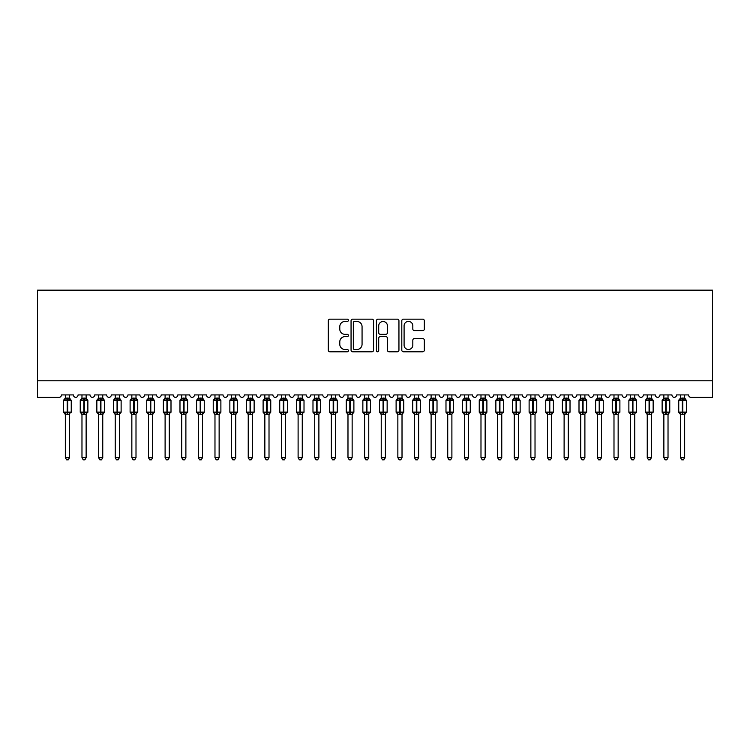 <?xml version="1.0" encoding="UTF-8"?>
<svg xmlns="http://www.w3.org/2000/svg" width="750" height="750" viewBox="0 0 750 750"><rect width="100%" height="100%" fill="white"/><g stroke="black" fill="none" stroke-linecap="round" stroke-linejoin="round"><path stroke-width="1.12" d="M348.403 320.297A1.144 1.144 0 0 0 347.259 319.153L329.916 319.153A1.631 1.631 0 0 0 328.284 320.784L328.284 350.156A1.631 1.631 0 0 0 329.916 351.788L347.259 351.788A1.144 1.144 0 0 0 348.403 350.653A1.144 1.144 0 0 0 347.259 349.509L345.009 349.509A5.222 5.222 0 0 1 339.788 344.288L339.788 341.841A5.222 5.222 0 0 1 345.009 336.619L347.259 336.619A1.144 1.144 0 0 0 348.403 335.475A1.144 1.144 0 0 0 347.259 334.331L345.009 334.331A5.222 5.222 0 0 1 339.788 329.109L339.788 326.663A5.222 5.222 0 0 1 345.009 321.441L347.259 321.441A1.144 1.144 0 0 0 348.403 320.297M422.691 330.656A1.631 1.631 0 0 0 424.322 329.025L424.322 320.784A1.631 1.631 0 0 0 422.691 319.153L403.434 319.153A1.631 1.631 0 0 0 401.803 320.784L401.803 350.156A1.631 1.631 0 0 0 403.434 351.788L422.691 351.788A1.631 1.631 0 0 0 424.322 350.156L424.322 340.209A1.631 1.631 0 0 0 422.691 338.569L414.45 338.569A1.631 1.631 0 0 0 412.819 340.209L412.819 345.141A4.369 4.369 0 0 1 408.45 349.509A4.369 4.369 0 0 1 404.091 345.141L404.091 325.8A4.369 4.369 0 0 1 408.45 321.441A4.369 4.369 0 0 1 412.819 325.8L412.819 329.025A1.631 1.631 0 0 0 414.45 330.656L422.691 330.656M712.5 380.775L712.5 290.166L37.5 290.166L37.5 397.406L58.95 397.406A2.494 2.494 0 0 0 61.444 394.913L73.416 394.913A2.494 2.494 0 0 0 75.741 397.397A2.494 2.494 0 0 0 78.066 394.913L90.038 394.913A2.494 2.494 0 0 0 92.362 397.397A2.494 2.494 0 0 0 94.688 394.913L106.659 394.913A2.494 2.494 0 0 0 108.994 397.397A2.494 2.494 0 0 0 111.319 394.913L123.291 394.913A2.494 2.494 0 0 0 125.616 397.397A2.494 2.494 0 0 0 127.941 394.913L139.913 394.913A2.494 2.494 0 0 0 142.238 397.397A2.494 2.494 0 0 0 144.572 394.913L156.544 394.913A2.494 2.494 0 0 0 158.869 397.397A2.494 2.494 0 0 0 161.194 394.913L173.166 394.913A2.494 2.494 0 0 0 175.491 397.397A2.494 2.494 0 0 0 177.816 394.913L189.787 394.913A2.494 2.494 0 0 0 192.122 397.397A2.494 2.494 0 0 0 194.447 394.913L206.419 394.913A2.494 2.494 0 0 0 208.744 397.397A2.494 2.494 0 0 0 211.069 394.913L223.041 394.913A2.494 2.494 0 0 0 225.366 397.397A2.494 2.494 0 0 0 227.7 394.913L239.672 394.913A2.494 2.494 0 0 0 241.997 397.397A2.494 2.494 0 0 0 244.322 394.913L256.294 394.913A2.494 2.494 0 0 0 258.619 397.397A2.494 2.494 0 0 0 260.944 394.913L272.916 394.913A2.494 2.494 0 0 0 275.25 397.397A2.494 2.494 0 0 0 277.575 394.913L289.547 394.913A2.494 2.494 0 0 0 291.872 397.397A2.494 2.494 0 0 0 294.197 394.913L306.169 394.913A2.494 2.494 0 0 0 308.494 397.397A2.494 2.494 0 0 0 310.828 394.913L322.8 394.913A2.494 2.494 0 0 0 325.125 397.397A2.494 2.494 0 0 0 327.45 394.913L339.422 394.913A2.494 2.494 0 0 0 341.747 397.397A2.494 2.494 0 0 0 344.072 394.913L356.044 394.913A2.494 2.494 0 0 0 358.378 397.397A2.494 2.494 0 0 0 360.703 394.913L372.675 394.913A2.494 2.494 0 0 0 375 397.397A2.494 2.494 0 0 0 377.325 394.913L389.297 394.913A2.494 2.494 0 0 0 391.622 397.397A2.494 2.494 0 0 0 393.956 394.913L405.928 394.913A2.494 2.494 0 0 0 408.253 397.397A2.494 2.494 0 0 0 410.578 394.913L422.55 394.913A2.494 2.494 0 0 0 424.875 397.397A2.494 2.494 0 0 0 427.2 394.913L439.172 394.913A2.494 2.494 0 0 0 441.506 397.397A2.494 2.494 0 0 0 443.831 394.913L455.803 394.913A2.494 2.494 0 0 0 458.128 397.397A2.494 2.494 0 0 0 460.453 394.913L472.425 394.913A2.494 2.494 0 0 0 474.75 397.397A2.494 2.494 0 0 0 477.084 394.913L489.056 394.913A2.494 2.494 0 0 0 491.381 397.397A2.494 2.494 0 0 0 493.706 394.913L505.678 394.913A2.494 2.494 0 0 0 508.003 397.397A2.494 2.494 0 0 0 510.328 394.913L522.3 394.913A2.494 2.494 0 0 0 524.634 397.397A2.494 2.494 0 0 0 526.959 394.913L538.931 394.913A2.494 2.494 0 0 0 541.256 397.397A2.494 2.494 0 0 0 543.581 394.913L555.553 394.913A2.494 2.494 0 0 0 557.878 397.397A2.494 2.494 0 0 0 560.212 394.913L572.184 394.913A2.494 2.494 0 0 0 574.509 397.397A2.494 2.494 0 0 0 576.834 394.913L588.806 394.913A2.494 2.494 0 0 0 591.131 397.397A2.494 2.494 0 0 0 593.456 394.913L605.428 394.913A2.494 2.494 0 0 0 607.762 397.397A2.494 2.494 0 0 0 610.087 394.913L622.059 394.913A2.494 2.494 0 0 0 624.384 397.397A2.494 2.494 0 0 0 626.709 394.913L638.681 394.913A2.494 2.494 0 0 0 641.006 397.397A2.494 2.494 0 0 0 643.341 394.913L655.312 394.913A2.494 2.494 0 0 0 657.638 397.397A2.494 2.494 0 0 0 659.963 394.913L671.934 394.913A2.494 2.494 0 0 0 674.259 397.397A2.494 2.494 0 0 0 676.584 394.913L688.556 394.913A2.494 2.494 0 0 0 691.05 397.406L712.5 397.406L712.5 380.775L37.5 380.775M373.575 320.784A1.631 1.631 0 0 0 371.944 319.153L352.688 319.153A1.631 1.631 0 0 0 351.056 320.784L351.056 350.156A1.631 1.631 0 0 0 352.688 351.788L371.944 351.788A1.631 1.631 0 0 0 373.575 350.156L373.575 320.784M378.056 319.153L397.312 319.153A1.631 1.631 0 0 1 398.944 320.784L398.944 350.156A1.631 1.631 0 0 1 397.312 351.788L389.072 351.788A1.631 1.631 0 0 1 387.441 350.156L387.441 338.25A1.631 1.631 0 0 0 385.809 336.619L380.344 336.619A1.631 1.631 0 0 0 378.712 338.25L378.712 350.653A1.144 1.144 0 0 1 377.569 351.788A1.144 1.144 0 0 1 376.425 350.653L376.425 320.784A1.631 1.631 0 0 1 378.056 319.153M354.478 321.441A1.144 1.144 0 0 0 353.334 322.584L353.334 348.366A1.144 1.144 0 0 0 354.478 349.509L356.841 349.509A5.222 5.222 0 0 0 362.062 344.288L362.062 326.663A5.222 5.222 0 0 0 356.841 321.441L354.478 321.441M387.441 325.884A4.369 4.369 0 0 0 383.081 321.516A4.369 4.369 0 0 0 378.712 325.884L378.712 332.7A1.631 1.631 0 0 0 380.344 334.331L385.809 334.331A1.631 1.631 0 0 0 387.441 332.7L387.441 325.884M69.506 394.913L69.506 398.212A1.828 1.744 180 0 0 70.462 399.741L70.106 400.275L67.678 399.694L64.744 400.275L64.144 399.656A0.834 0.834 0 0 0 63.6 400.434L63.6 412.078A0.834 0.834 0 0 0 64.144 412.856L64.744 412.238L67.181 412.819L70.106 412.238L70.462 412.772A1.828 1.744 -0 0 0 69.506 414.309L65.344 414.225L65.344 457.669L69.506 457.669L69.506 414.3M65.344 394.913L65.344 398.287L67.181 398.044L67.181 412.078L71.25 412.078L71.25 400.434L63.6 400.434L63.6 412.078L67.181 412.078L67.181 414.469M67.181 398.044L69.506 398.203M69.506 414.225L70.106 412.238L67.678 412.819L67.678 398.044M64.744 400.275L65.344 398.287M69.769 399.337L70.106 400.275M64.744 412.238L65.344 414.225M69.506 457.669L68.259 459.834L66.6 459.834L65.344 457.669M70.706 412.856L71.25 412.078A0.834 0.834 0 0 1 71.203 412.35M64.388 412.772L64.388 412.772A1.828 1.744 -0 0 1 65.344 414.309M86.128 394.913L86.128 398.203A1.828 1.744 180 0 0 87.094 399.741L86.737 400.275L84.3 399.694L81.375 400.275L80.775 399.656A0.834 0.834 0 0 0 80.231 400.434L80.231 412.078A0.834 0.834 0 0 0 80.775 412.856L80.231 412.078L87.872 412.078L87.872 400.434L87.328 399.656A0.834 0.834 0 0 1 87.572 399.797M87.328 412.856L87.872 412.078A0.834 0.834 0 0 1 87.834 412.35M86.128 414.225L86.737 412.238L84.3 412.819L86.737 412.238L87.094 412.772A1.828 1.744 -0 0 0 86.128 414.309L81.975 414.225L81.975 457.669L86.128 457.669L86.128 414.3M81.975 414.572L80.775 412.856L81.375 412.238L84.3 412.819L84.3 400.434L80.231 400.434L81.975 397.941M102.759 394.913L102.759 398.203A1.828 1.744 180 0 0 103.716 399.741L103.359 400.275L100.931 399.694L97.997 400.275L97.397 399.656A0.834 0.834 0 0 0 96.853 400.434L96.853 412.078A0.834 0.834 0 0 0 97.397 412.856L96.853 412.078L104.503 412.078A0.834 0.834 0 0 1 104.456 412.35M102.759 414.225L103.359 412.238L100.931 412.819L103.359 412.238L103.716 412.772A1.828 1.744 -0 0 0 102.759 414.309L98.597 414.225L98.597 457.669L102.759 457.669L102.759 414.3M98.597 414.572L97.397 412.856L97.997 412.238L100.931 412.819L100.931 400.434L96.853 400.434L98.597 397.941M119.381 394.913L119.381 398.203A1.828 1.744 180 0 0 120.338 399.741L119.981 400.275L117.553 399.694L114.619 400.275L114.028 399.656A0.834 0.834 0 0 0 113.475 400.434L113.475 412.078A0.834 0.834 0 0 0 114.028 412.856L113.475 412.078L121.125 412.078A0.834 0.834 0 0 1 121.078 412.35M119.381 414.225L119.981 412.238L117.553 412.819L119.981 412.238L120.338 412.772A1.828 1.744 -0 0 0 119.381 414.309L115.219 414.225L115.228 457.669L119.381 457.669L119.381 414.3M115.228 414.572L114.028 412.856L114.619 412.238L117.553 412.819L117.553 400.434L113.475 400.434L115.228 397.941M136.003 394.913L136.003 398.203A1.828 1.744 180 0 0 136.969 399.741L136.613 400.275L134.175 399.694L131.25 400.275L130.65 399.656A0.834 0.834 0 0 0 130.106 400.434L130.106 412.078A0.834 0.834 0 0 0 130.65 412.856L130.106 412.078L137.756 412.078L137.756 400.434L137.203 399.656A0.834 0.834 0 0 1 137.447 399.797M137.203 412.856L137.756 412.078A0.834 0.834 0 0 1 137.709 412.35M136.013 414.225L136.613 412.238L134.175 412.819L136.613 412.238L136.969 412.772A1.828 1.744 -0 0 0 136.003 414.309L131.85 414.225L131.85 457.669L136.003 457.669L136.003 414.3M131.85 414.572L130.65 412.856L131.25 412.238L134.175 412.819L134.175 400.434L130.106 400.434L131.85 397.941M81.975 394.913L81.975 398.287L86.128 398.212M81.375 400.275L81.975 398.287M86.391 399.337L86.737 400.275M81.375 412.238L81.975 414.225M86.128 457.669L84.881 459.834L83.222 459.834L81.975 457.669M103.959 412.856L102.759 414.572L104.503 412.078L104.503 400.434L100.931 400.434L100.931 398.044L102.759 398.212M98.597 394.913L98.597 398.287L100.931 398.044M97.997 400.275L98.597 398.287M103.022 399.337L103.359 400.275M97.997 412.238L98.597 414.225M102.759 457.669L101.503 459.834L99.844 459.834L98.597 457.669M120.581 412.856L119.381 414.572L121.125 412.078L121.125 400.434L117.553 400.434L117.553 398.044L119.381 398.212M115.228 394.913L115.219 398.287L117.553 398.044M114.619 400.275L115.219 398.287M119.644 399.337L119.981 400.275M114.619 412.238L115.219 414.225M119.381 457.669L118.134 459.834L116.475 459.834L115.228 457.669M131.85 394.913L131.85 398.287L136.003 398.212M131.25 400.275L131.85 398.287M136.266 399.337L136.613 400.275M131.25 412.238L131.85 414.225M136.003 457.669L134.756 459.834L133.097 459.834L131.85 457.669M152.634 394.913L152.634 398.203A1.828 1.744 180 0 0 153.591 399.741L153.234 400.275L150.806 399.694L147.872 400.275L147.272 399.656A0.834 0.834 0 0 0 146.728 400.434L146.728 412.078A0.834 0.834 0 0 0 147.272 412.856L146.728 412.078L154.378 412.078A0.834 0.834 0 0 1 154.331 412.35M152.634 414.225L153.234 412.238L150.806 412.819L153.234 412.238L153.591 412.772A1.828 1.744 -0 0 0 152.634 414.309L148.472 414.225L148.472 457.669L152.634 457.669L152.634 414.3M148.472 414.572L147.272 412.856L147.872 412.238L150.806 412.819L150.806 400.434L146.728 400.434L148.472 397.941M153.834 412.856L152.634 414.572L154.378 412.078L154.378 400.434L150.806 400.434L150.806 398.044L152.634 398.212M148.472 394.913L148.472 398.287L150.806 398.044M147.872 400.275L148.472 398.287M152.897 399.337L153.234 400.275M147.872 412.238L148.472 414.225M152.634 457.669L151.387 459.834L149.728 459.834L148.472 457.669M169.256 394.913L169.256 398.203A1.828 1.744 180 0 0 170.222 399.741L169.866 400.275L167.428 399.694L164.503 400.275L163.903 399.656A0.834 0.834 0 0 0 163.359 400.434L163.359 412.078A0.834 0.834 0 0 0 163.903 412.856L163.359 412.078L171 412.078L171 400.434L170.456 399.656A0.834 0.834 0 0 1 170.7 399.797M170.456 412.856L171 412.078A0.834 0.834 0 0 1 170.963 412.35M169.256 414.225L169.866 412.238L167.428 412.819L169.866 412.238L170.222 412.772A1.828 1.744 -0 0 0 169.256 414.309L165.103 414.225L165.103 457.669L169.256 457.669L169.256 414.3M165.103 414.572L163.903 412.856L164.503 412.238L167.428 412.819L167.428 400.434L163.359 400.434L165.103 397.941M165.103 394.913L165.103 398.287L169.256 398.212M164.503 400.275L165.103 398.287M169.519 399.337L169.866 400.275M164.503 412.238L165.103 414.225M169.256 457.669L168.009 459.834L166.35 459.834L165.103 457.669M185.887 394.913L185.887 398.203A1.828 1.744 180 0 0 186.844 399.741L186.487 400.275L184.059 399.694L181.125 400.275L180.525 399.656A0.834 0.834 0 0 0 179.981 400.434L179.981 412.078A0.834 0.834 0 0 0 180.525 412.856L179.981 412.078L187.631 412.078L187.631 400.434L187.088 399.656A0.834 0.834 0 0 1 187.322 399.797M187.088 412.856L187.631 412.078A0.834 0.834 0 0 1 187.584 412.35M185.887 414.225L186.487 412.238L184.059 412.819L186.487 412.238L186.844 412.772A1.828 1.744 -0 0 0 185.887 414.309L181.725 414.225L181.725 457.669L185.887 457.669L185.887 414.3M181.725 414.572L180.525 412.856L181.125 412.238L184.059 412.819L184.059 400.434L179.981 400.434L181.725 397.941M181.725 394.913L181.725 398.287L185.887 398.212M181.125 400.275L181.725 398.287M186.15 399.337L186.487 400.275M181.125 412.238L181.725 414.225M185.887 457.669L184.631 459.834L182.972 459.834L181.725 457.669M202.509 394.913L202.509 398.203A1.828 1.744 180 0 0 203.466 399.741L203.109 400.275L200.681 399.694L197.747 400.275L197.156 399.656A0.834 0.834 0 0 0 196.603 400.434L196.603 412.078A0.834 0.834 0 0 0 197.156 412.856L196.603 412.078L204.253 412.078A0.834 0.834 0 0 1 204.206 412.35M202.509 414.225L203.109 412.238L200.681 412.819L203.109 412.238L203.466 412.772A1.828 1.744 -0 0 0 202.509 414.309L198.347 414.225L198.356 457.669L202.509 457.669L202.509 414.3M198.356 414.572L197.156 412.856L197.747 412.238L200.681 412.819L200.681 400.434L196.603 400.434L198.356 397.941M203.709 412.856L202.509 414.572L204.253 412.078L204.253 400.434L200.681 400.434L200.681 398.044L202.509 398.212M198.356 394.913L198.347 398.287L200.681 398.044M197.747 400.275L198.347 398.287M202.772 399.337L203.109 400.275M197.747 412.238L198.347 414.225M202.509 457.669L201.263 459.834L199.603 459.834L198.356 457.669M219.131 394.913L219.131 398.203A1.828 1.744 180 0 0 220.097 399.741L219.741 400.275L217.303 399.694L214.378 400.275L213.778 399.656A0.834 0.834 0 0 0 213.234 400.434L213.234 412.078A0.834 0.834 0 0 0 213.778 412.856L213.234 412.078L220.884 412.078A0.834 0.834 0 0 1 220.838 412.35M219.141 414.225L219.741 412.238L217.303 412.819L219.741 412.238L220.097 412.772A1.828 1.744 -0 0 0 219.131 414.309L214.978 414.225L214.978 457.669L219.131 457.669L219.131 414.3M214.978 414.572L213.778 412.856L214.378 412.238L217.303 412.819L217.303 400.434L213.234 400.434L214.978 397.941M220.331 412.856L219.131 414.572L220.884 412.078L220.884 400.434L217.303 400.434L217.303 398.044L219.131 398.212M214.978 394.913L214.978 398.287L217.303 398.044M214.378 400.275L214.978 398.287M219.394 399.337L219.741 400.275M214.378 412.238L214.978 414.225M219.131 457.669L217.884 459.834L216.225 459.834L214.978 457.669M235.762 394.913L235.762 398.203A1.828 1.744 180 0 0 236.719 399.741L236.363 400.275L233.934 399.694L231 400.275L230.4 399.656A0.834 0.834 0 0 0 229.856 400.434L229.856 412.078A0.834 0.834 0 0 0 230.4 412.856L229.856 412.078L237.506 412.078A0.834 0.834 0 0 1 237.459 412.35M235.762 414.225L236.363 412.238L233.934 412.819L236.363 412.238L236.719 412.772A1.828 1.744 -0 0 0 235.762 414.309L231.6 414.225L231.6 457.669L235.762 457.669L235.762 414.3M231.6 414.572L230.4 412.856L231 412.238L233.934 412.819L233.934 400.434L229.856 400.434L231.6 397.941M236.962 412.856L235.762 414.572L237.506 412.078L237.506 400.434L233.934 400.434L233.934 398.044L235.762 398.212M231.6 394.913L231.6 398.287L233.934 398.044M231 400.275L231.6 398.287M236.025 399.337L236.363 400.275M231 412.238L231.6 414.225M235.762 457.669L234.516 459.834L232.856 459.834L231.6 457.669M252.384 394.913L252.384 398.203A1.828 1.744 180 0 0 253.35 399.741L252.994 400.275L250.556 399.694L247.631 400.275L247.031 399.656A0.834 0.834 0 0 0 246.488 400.434L246.488 412.078A0.834 0.834 0 0 0 247.031 412.856L246.488 412.078L254.128 412.078L254.128 400.434L253.584 399.656A0.834 0.834 0 0 1 253.828 399.797M253.584 412.856L254.128 412.078A0.834 0.834 0 0 1 254.091 412.35M252.384 414.225L252.994 412.238L250.556 412.819L252.994 412.238L253.35 412.772A1.828 1.744 -0 0 0 252.384 414.309L248.231 414.225L248.231 457.669L252.384 457.669L252.384 414.3M248.231 414.572L247.031 412.856L247.631 412.238L250.556 412.819L250.556 400.434L246.488 400.434L248.231 397.941M248.231 394.913L248.231 398.287L252.384 398.212M247.631 400.275L248.231 398.287M252.647 399.337L252.994 400.275M247.631 412.238L248.231 414.225M252.384 457.669L251.137 459.834L249.478 459.834L248.231 457.669M269.016 394.913L269.016 398.203A1.828 1.744 180 0 0 269.972 399.741L269.616 400.275L267.188 399.694L264.253 400.275L263.653 399.656A0.834 0.834 0 0 0 263.109 400.434L263.109 412.078A0.834 0.834 0 0 0 263.653 412.856L263.109 412.078L270.759 412.078A0.834 0.834 0 0 1 270.712 412.35M269.016 414.225L269.616 412.238L267.188 412.819L269.616 412.238L269.972 412.772A1.828 1.744 -0 0 0 269.016 414.309L264.853 414.225L264.853 457.669L269.016 457.669L269.016 414.3M264.853 414.572L263.653 412.856L264.253 412.238L267.188 412.819L267.188 400.434L263.109 400.434L264.853 397.941M270.216 412.856L269.016 414.572L270.759 412.078L270.759 400.434L267.188 400.434L267.188 398.044L269.016 398.212M264.853 394.913L264.853 398.287L267.188 398.044M264.253 400.275L264.853 398.287M269.278 399.337L269.616 400.275M264.253 412.238L264.853 414.225M269.016 457.669L267.759 459.834L266.1 459.834L264.853 457.669M285.637 394.913L285.637 398.203A1.828 1.744 180 0 0 286.594 399.741L286.238 400.275L283.809 399.694L280.875 400.275L280.284 399.656A0.834 0.834 0 0 0 279.731 400.434L279.731 412.078A0.834 0.834 0 0 0 280.284 412.856L279.731 412.078L287.381 412.078L287.381 400.434L286.837 399.656A0.834 0.834 0 0 1 287.081 399.797M286.837 412.856L287.381 412.078A0.834 0.834 0 0 1 287.334 412.35M285.637 414.225L286.238 412.238L283.809 412.819L286.238 412.238L286.594 412.772A1.828 1.744 -0 0 0 285.637 414.309L281.475 414.225L281.484 457.669L285.637 457.669L285.637 414.3M281.484 414.572L280.284 412.856L280.875 412.238L283.809 412.819L283.809 400.434L279.731 400.434L281.484 397.941M281.484 394.913L281.475 398.287L285.637 398.212M280.875 400.275L281.475 398.287M285.9 399.337L286.238 400.275M280.875 412.238L281.475 414.225M285.637 457.669L284.391 459.834L282.731 459.834L281.484 457.669M302.259 394.913L302.259 398.203A1.828 1.744 180 0 0 303.225 399.741L302.869 400.275L300.431 399.694L297.506 400.275L296.906 399.656A0.834 0.834 0 0 0 296.363 400.434L296.363 412.078A0.834 0.834 0 0 0 296.906 412.856L296.363 412.078L304.012 412.078L304.012 400.434L303.459 399.656A0.834 0.834 0 0 1 303.703 399.797M303.459 412.856L304.012 412.078A0.834 0.834 0 0 1 303.966 412.35M302.269 414.225L302.869 412.238L300.431 412.819L302.869 412.238L303.225 412.772A1.828 1.744 -0 0 0 302.259 414.309L298.106 414.225L298.106 457.669L302.259 457.669L302.259 414.3M298.106 414.572L296.906 412.856L297.506 412.238L300.431 412.819L300.431 400.434L296.363 400.434L298.106 397.941M298.106 394.913L298.106 398.287L302.259 398.212M297.506 400.275L298.106 398.287M302.522 399.337L302.869 400.275M297.506 412.238L298.106 414.225M302.259 457.669L301.012 459.834L299.353 459.834L298.106 457.669M318.891 394.913L318.891 398.203A1.828 1.744 180 0 0 319.847 399.741L319.491 400.275L317.062 399.694L314.128 400.275L313.528 399.656A0.834 0.834 0 0 0 312.984 400.434L312.984 412.078A0.834 0.834 0 0 0 313.528 412.856L312.984 412.078L320.634 412.078L320.634 400.434L320.091 399.656A0.834 0.834 0 0 1 320.325 399.797M320.091 412.856L320.634 412.078A0.834 0.834 0 0 1 320.587 412.35M318.891 414.225L319.491 412.238L317.062 412.819L319.491 412.238L319.847 412.772A1.828 1.744 -0 0 0 318.891 414.309L314.728 414.225L314.728 457.669L318.891 457.669L318.891 414.3M314.728 414.572L313.528 412.856L314.128 412.238L317.062 412.819L317.062 400.434L312.984 400.434L314.728 397.941M314.728 394.913L314.728 398.287L318.891 398.212M314.128 400.275L314.728 398.287M319.153 399.337L319.491 400.275M314.128 412.238L314.728 414.225M318.891 457.669L317.644 459.834L315.984 459.834L314.728 457.669M335.512 394.913L335.512 398.203A1.828 1.744 180 0 0 336.478 399.741L336.122 400.275L333.684 399.694L330.75 400.275L330.159 399.656A0.834 0.834 0 0 0 329.616 400.434L329.616 412.078A0.834 0.834 0 0 0 330.159 412.856L329.616 412.078L337.256 412.078L337.256 400.434L336.713 399.656A0.834 0.834 0 0 1 336.956 399.797M336.713 412.856L337.256 412.078A0.834 0.834 0 0 1 337.219 412.35M335.512 414.225L336.122 412.238L333.684 412.819L336.122 412.238L336.478 412.772A1.828 1.744 -0 0 0 335.512 414.309L331.359 414.225L331.359 457.669L335.512 457.669L335.512 414.3M331.359 414.572L330.159 412.856L330.75 412.238L333.684 412.819L333.684 400.434L329.616 400.434L331.359 397.941M331.359 394.913L331.359 398.287L335.512 398.212M330.75 400.275L331.359 398.287M335.775 399.337L336.122 400.275M330.75 412.238L331.359 414.225M335.512 457.669L334.266 459.834L332.606 459.834L331.359 457.669M352.144 394.913L352.144 398.203A1.828 1.744 180 0 0 353.1 399.741L352.744 400.275L350.316 399.694L347.381 400.275L346.781 399.656A0.834 0.834 0 0 0 346.238 400.434L346.238 412.078A0.834 0.834 0 0 0 346.781 412.856L346.238 412.078L353.888 412.078A0.834 0.834 0 0 1 353.841 412.35M352.144 414.225L352.744 412.238L350.316 412.819L352.744 412.238L353.1 412.772A1.828 1.744 -0 0 0 352.144 414.309L347.981 414.225L347.981 457.669L352.144 457.669L352.144 414.3M347.981 414.572L346.781 412.856L347.381 412.238L350.316 412.819L350.316 400.434L346.238 400.434L347.981 397.941M353.344 412.856L352.144 414.572L353.888 412.078L353.888 400.434L350.316 400.434L350.316 398.044L352.144 398.212M347.981 394.913L347.981 398.287L350.316 398.044M347.381 400.275L347.981 398.287M352.406 399.337L352.744 400.275M347.381 412.238L347.981 414.225M352.144 457.669L350.887 459.834L349.228 459.834L347.981 457.669M368.766 394.913L368.766 398.203A1.828 1.744 180 0 0 369.722 399.741L369.366 400.275L366.938 399.694L364.003 400.275L363.412 399.656A0.834 0.834 0 0 0 362.859 400.434L362.859 412.078A0.834 0.834 0 0 0 363.412 412.856L362.859 412.078L370.509 412.078L370.509 400.434L369.966 399.656A0.834 0.834 0 0 1 370.209 399.797M369.966 412.856L370.509 412.078A0.834 0.834 0 0 1 370.463 412.35M368.766 414.225L369.366 412.238L366.938 412.819L369.366 412.238L369.722 412.772A1.828 1.744 -0 0 0 368.766 414.309L364.603 414.225L364.613 457.669L368.766 457.669L368.766 414.3M364.613 414.572L363.412 412.856L364.003 412.238L366.938 412.819L366.938 400.434L362.859 400.434L364.613 397.941M364.613 394.913L364.603 398.287L368.766 398.212M364.003 400.275L364.603 398.287M369.028 399.337L369.366 400.275M364.003 412.238L364.603 414.225M368.766 457.669L367.519 459.834L365.859 459.834L364.613 457.669M385.387 394.913L385.387 398.203A1.828 1.744 180 0 0 386.353 399.741L385.997 400.275L383.559 399.694L380.634 400.275L380.034 399.656A0.834 0.834 0 0 0 379.491 400.434L379.491 412.078A0.834 0.834 0 0 0 380.034 412.856L379.491 412.078L387.141 412.078L387.141 400.434L386.588 399.656A0.834 0.834 0 0 1 386.831 399.797M386.588 412.856L387.141 412.078A0.834 0.834 0 0 1 387.094 412.35M385.397 414.225L385.997 412.238L383.559 412.819L385.997 412.238L386.353 412.772A1.828 1.744 -0 0 0 385.387 414.309L381.234 414.225L381.234 457.669L385.387 457.669L385.387 414.3M381.234 414.572L380.034 412.856L380.634 412.238L383.559 412.819L383.559 400.434L379.491 400.434L381.234 397.941M381.234 394.913L381.234 398.287L385.387 398.212M380.634 400.275L381.234 398.287M385.65 399.337L385.997 400.275M380.634 412.238L381.234 414.225M385.387 457.669L384.141 459.834L382.481 459.834L381.234 457.669M402.019 394.913L402.019 398.203A1.828 1.744 180 0 0 402.975 399.741L402.619 400.275L400.191 399.694L397.256 400.275L396.656 399.656A0.834 0.834 0 0 0 396.112 400.434L396.112 412.078A0.834 0.834 0 0 0 396.656 412.856L396.112 412.078L403.762 412.078A0.834 0.834 0 0 1 403.716 412.35M402.019 414.225L402.619 412.238L400.191 412.819L402.619 412.238L402.975 412.772A1.828 1.744 -0 0 0 402.019 414.309L397.856 414.225L397.856 457.669L402.019 457.669L402.019 414.3M397.856 414.572L396.656 412.856L397.256 412.238L400.191 412.819L400.191 400.434L396.112 400.434L397.856 397.941M403.219 412.856L402.019 414.572L403.762 412.078L403.762 400.434L400.191 400.434L400.191 398.044L402.019 398.212M397.856 394.913L397.856 398.287L400.191 398.044M397.256 400.275L397.856 398.287M402.281 399.337L402.619 400.275M397.256 412.238L397.856 414.225M402.019 457.669L400.772 459.834L399.113 459.834L397.856 457.669M418.641 394.913L418.641 398.203A1.828 1.744 180 0 0 419.606 399.741L419.25 400.275L416.812 399.694L413.878 400.275L413.287 399.656A0.834 0.834 0 0 0 412.744 400.434L412.744 412.078A0.834 0.834 0 0 0 413.287 412.856L412.744 412.078L420.384 412.078L420.384 400.434L419.841 399.656A0.834 0.834 0 0 1 420.084 399.797M419.841 412.856L420.384 412.078A0.834 0.834 0 0 1 420.347 412.35M418.641 414.225L419.25 412.238L416.812 412.819L419.25 412.238L419.606 412.772A1.828 1.744 -0 0 0 418.641 414.309L414.488 414.225L414.488 457.669L418.641 457.669L418.641 414.3M414.488 414.572L413.287 412.856L413.878 412.238L416.812 412.819L416.812 400.434L412.744 400.434L414.488 397.941M414.488 394.913L414.488 398.287L418.641 398.212M413.878 400.275L414.488 398.287M418.903 399.337L419.25 400.275M413.878 412.238L414.488 414.225M418.641 457.669L417.394 459.834L415.734 459.834L414.488 457.669M435.272 394.913L435.272 398.203A1.828 1.744 180 0 0 436.228 399.741L435.872 400.275L433.434 399.694L430.509 400.275L429.909 399.656A0.834 0.834 0 0 0 429.366 400.434L429.366 412.078A0.834 0.834 0 0 0 429.909 412.856L429.366 412.078L437.016 412.078L437.016 400.434L436.472 399.656A0.834 0.834 0 0 1 436.706 399.797M436.472 412.856L437.016 412.078A0.834 0.834 0 0 1 436.969 412.35M435.272 414.225L435.872 412.238L433.434 412.819L435.872 412.238L436.228 412.772A1.828 1.744 -0 0 0 435.272 414.309L431.109 414.225L431.109 457.669L435.272 457.669L435.272 414.3M431.109 414.572L429.909 412.856L430.509 412.238L433.434 412.819L433.434 400.434L429.366 400.434L431.109 397.941M431.109 394.913L431.109 398.287L435.272 398.212M430.509 400.275L431.109 398.287M435.534 399.337L435.872 400.275M430.509 412.238L431.109 414.225M435.272 457.669L434.016 459.834L432.356 459.834L431.109 457.669M451.894 394.913L451.894 398.203A1.828 1.744 180 0 0 452.85 399.741L452.494 400.275L450.066 399.694L447.131 400.275L446.541 399.656A0.834 0.834 0 0 0 445.988 400.434L445.988 412.078A0.834 0.834 0 0 0 446.541 412.856L445.988 412.078L453.637 412.078L453.637 400.434L453.094 399.656A0.834 0.834 0 0 1 453.337 399.797M453.094 412.856L453.637 412.078A0.834 0.834 0 0 1 453.591 412.35M451.894 414.225L452.494 412.238L450.066 412.819L452.494 412.238L452.85 412.772A1.828 1.744 -0 0 0 451.894 414.309L447.731 414.225L447.741 457.669L451.894 457.669L451.894 414.3M447.741 414.572L446.541 412.856L447.131 412.238L450.066 412.819L450.066 400.434L445.988 400.434L447.741 397.941M447.741 394.913L447.731 398.287L451.894 398.212M447.131 400.275L447.731 398.287M452.156 399.337L452.494 400.275M447.131 412.238L447.731 414.225M451.894 457.669L450.647 459.834L448.988 459.834L447.741 457.669M468.516 394.913L468.516 398.203A1.828 1.744 180 0 0 469.481 399.741L469.125 400.275L466.688 399.694L463.762 400.275L463.163 399.656A0.834 0.834 0 0 0 462.619 400.434L462.619 412.078A0.834 0.834 0 0 0 463.163 412.856L462.619 412.078L470.269 412.078A0.834 0.834 0 0 1 470.222 412.35M468.525 414.225L469.125 412.238L466.688 412.819L469.125 412.238L469.481 412.772A1.828 1.744 -0 0 0 468.516 414.309L464.363 414.225L464.363 457.669L468.516 457.669L468.516 414.3M464.363 414.572L463.163 412.856L463.762 412.238L466.688 412.819L466.688 400.434L462.619 400.434L464.363 397.941M469.716 412.856L468.516 414.572L470.269 412.078L470.269 400.434L466.688 400.434L466.688 398.044L468.516 398.212M464.363 394.913L464.363 398.287L466.688 398.044M463.762 400.275L464.363 398.287M468.778 399.337L469.125 400.275M463.762 412.238L464.363 414.225M468.516 457.669L467.269 459.834L465.609 459.834L464.363 457.669M485.147 394.913L485.147 398.203A1.828 1.744 180 0 0 486.103 399.741L485.747 400.275L483.319 399.694L480.384 400.275L479.784 399.656A0.834 0.834 0 0 0 479.241 400.434L479.241 412.078A0.834 0.834 0 0 0 479.784 412.856L479.241 412.078L486.891 412.078A0.834 0.834 0 0 1 486.844 412.35M485.147 414.225L485.747 412.238L483.319 412.819L485.747 412.238L486.103 412.772A1.828 1.744 -0 0 0 485.147 414.309L480.984 414.225L480.984 457.669L485.147 457.669L485.147 414.3M480.984 414.572L479.784 412.856L480.384 412.238L483.319 412.819L483.319 400.434L479.241 400.434L480.984 397.941M486.347 412.856L485.147 414.572L486.891 412.078L486.891 400.434L483.319 400.434L483.319 398.044L485.147 398.212M480.984 394.913L480.984 398.287L483.319 398.044M480.384 400.275L480.984 398.287M485.409 399.337L485.747 400.275M480.384 412.238L480.984 414.225M485.147 457.669L483.9 459.834L482.241 459.834L480.984 457.669M501.769 394.913L501.769 398.203A1.828 1.744 180 0 0 502.734 399.741L502.369 400.275L499.941 399.694L497.006 400.275L496.416 399.656A0.834 0.834 0 0 0 495.872 400.434L495.872 412.078A0.834 0.834 0 0 0 496.416 412.856L495.872 412.078L503.513 412.078L503.513 400.434L502.969 399.656A0.834 0.834 0 0 1 503.212 399.797M502.969 412.856L503.513 412.078A0.834 0.834 0 0 1 503.475 412.35M501.769 414.225L502.369 412.238L499.941 412.819L502.369 412.238L502.734 412.772A1.828 1.744 -0 0 0 501.769 414.309L497.616 414.225L497.616 457.669L501.769 457.669L501.769 414.3M497.616 414.572L496.416 412.856L497.006 412.238L499.941 412.819L499.941 400.434L495.872 400.434L497.616 397.941M497.616 394.913L497.616 398.287L501.769 398.212M497.006 400.275L497.616 398.287M502.031 399.337L502.369 400.275M497.006 412.238L497.616 414.225M501.769 457.669L500.522 459.834L498.863 459.834L497.616 457.669M518.4 394.913L518.4 398.203A1.828 1.744 180 0 0 519.356 399.741L519 400.275L516.562 399.694L513.638 400.275L513.038 399.656A0.834 0.834 0 0 0 512.494 400.434L512.494 412.078A0.834 0.834 0 0 0 513.038 412.856L512.494 412.078L520.144 412.078A0.834 0.834 0 0 1 520.097 412.35M518.4 414.225L519 412.238L516.562 412.819L519 412.238L519.356 412.772A1.828 1.744 -0 0 0 518.4 414.309L514.237 414.225L514.237 457.669L518.4 457.669L518.4 414.3M514.237 414.572L513.038 412.856L513.638 412.238L516.562 412.819L516.562 400.434L512.494 400.434L514.237 397.941M519.6 412.856L518.4 414.572L520.144 412.078L520.144 400.434L516.562 400.434L516.562 398.044L518.4 398.212M514.237 394.913L514.237 398.287L516.562 398.044M513.638 400.275L514.237 398.287M518.663 399.337L519 400.275M513.638 412.238L514.237 414.225M518.4 457.669L517.144 459.834L515.484 459.834L514.237 457.669M535.022 394.913L535.022 398.203A1.828 1.744 180 0 0 535.978 399.741L535.622 400.275L533.194 399.694L530.259 400.275L529.669 399.656A0.834 0.834 0 0 0 529.116 400.434L529.116 412.078A0.834 0.834 0 0 0 529.669 412.856L529.116 412.078L536.766 412.078L536.766 400.434L536.222 399.656A0.834 0.834 0 0 1 536.466 399.797M536.222 412.856L536.766 412.078A0.834 0.834 0 0 1 536.719 412.35M535.022 414.225L535.622 412.238L533.194 412.819L535.622 412.238L535.978 412.772A1.828 1.744 -0 0 0 535.022 414.309L530.859 414.225L530.869 457.669L535.022 457.669L535.022 414.3M530.869 414.572L529.669 412.856L530.259 412.238L533.194 412.819L533.194 400.434L529.116 400.434L530.869 397.941M530.869 394.913L530.859 398.287L535.022 398.212M530.259 400.275L530.859 398.287M535.284 399.337L535.622 400.275M530.259 412.238L530.859 414.225M535.022 457.669L533.775 459.834L532.116 459.834L530.869 457.669M551.644 394.913L551.644 398.203A1.828 1.744 180 0 0 552.609 399.741L552.253 400.275L549.816 399.694L546.891 400.275L546.291 399.656A0.834 0.834 0 0 0 545.747 400.434L545.747 412.078A0.834 0.834 0 0 0 546.291 412.856L545.747 412.078L553.397 412.078A0.834 0.834 0 0 1 553.35 412.35M551.653 414.225L552.253 412.238L549.816 412.819L552.253 412.238L552.609 412.772A1.828 1.744 -0 0 0 551.644 414.309L547.491 414.225L547.491 457.669L551.644 457.669L551.644 414.3M547.491 414.572L546.291 412.856L546.891 412.238L549.816 412.819L549.816 400.434L545.747 400.434L547.491 397.941M552.844 412.856L551.644 414.572L553.397 412.078L553.397 400.434L549.816 400.434L549.816 398.044L551.644 398.212M547.491 394.913L547.491 398.287L549.816 398.044M546.891 400.275L547.491 398.287M551.906 399.337L552.253 400.275M546.891 412.238L547.491 414.225M551.644 457.669L550.397 459.834L548.738 459.834L547.491 457.669M568.275 394.913L568.275 398.203A1.828 1.744 180 0 0 569.231 399.741L568.875 400.275L566.447 399.694L563.513 400.275L562.913 399.656A0.834 0.834 0 0 0 562.369 400.434L562.369 412.078A0.834 0.834 0 0 0 562.913 412.856L562.369 412.078L570.019 412.078L570.019 400.434L569.475 399.656A0.834 0.834 0 0 1 569.709 399.797M569.475 412.856L570.019 412.078A0.834 0.834 0 0 1 569.972 412.35M568.275 414.225L568.875 412.238L566.447 412.819L568.875 412.238L569.231 412.772A1.828 1.744 -0 0 0 568.275 414.309L564.113 414.225L564.113 457.669L568.275 457.669L568.275 414.3M564.113 414.572L562.913 412.856L563.513 412.238L566.447 412.819L566.447 400.434L562.369 400.434L564.113 397.941M564.113 394.913L564.113 398.287L568.275 398.212M563.513 400.275L564.113 398.287M568.538 399.337L568.875 400.275M563.513 412.238L564.113 414.225M568.275 457.669L567.028 459.834L565.369 459.834L564.113 457.669M584.897 394.913L584.897 398.203A1.828 1.744 180 0 0 585.862 399.741L585.497 400.275L583.069 399.694L580.134 400.275L579.544 399.656A0.834 0.834 0 0 0 579 400.434L579 412.078A0.834 0.834 0 0 0 579.544 412.856L579 412.078L586.641 412.078L586.641 400.434L586.097 399.656A0.834 0.834 0 0 1 586.341 399.797M586.097 412.856L586.641 412.078A0.834 0.834 0 0 1 586.603 412.35M584.897 414.225L585.497 412.238L583.069 412.819L585.497 412.238L585.862 412.772A1.828 1.744 -0 0 0 584.897 414.309L580.744 414.225L580.744 457.669L584.897 457.669L584.897 414.3M580.744 414.572L579.544 412.856L580.134 412.238L583.069 412.819L583.069 400.434L579 400.434L580.744 397.941M580.744 394.913L580.744 398.287L584.897 398.212M580.134 400.275L580.744 398.287M585.159 399.337L585.497 400.275M580.134 412.238L580.744 414.225M584.897 457.669L583.65 459.834L581.991 459.834L580.744 457.669M601.528 394.913L601.528 398.203A1.828 1.744 180 0 0 602.484 399.741L602.128 400.275L599.691 399.694L596.766 400.275L596.166 399.656A0.834 0.834 0 0 0 595.622 400.434L595.622 412.078A0.834 0.834 0 0 0 596.166 412.856L595.622 412.078L603.272 412.078A0.834 0.834 0 0 1 603.225 412.35M601.528 414.225L602.128 412.238L599.691 412.819L602.128 412.238L602.484 412.772A1.828 1.744 -0 0 0 601.528 414.309L597.366 414.225L597.366 457.669L601.528 457.669L601.528 414.3M597.366 414.572L596.166 412.856L596.766 412.238L599.691 412.819L599.691 400.434L595.622 400.434L597.366 397.941M602.728 412.856L601.528 414.572L603.272 412.078L603.272 400.434L599.691 400.434L599.691 398.044L601.528 398.212M597.366 394.913L597.366 398.287L599.691 398.044M596.766 400.275L597.366 398.287M601.791 399.337L602.128 400.275M596.766 412.238L597.366 414.225M601.528 457.669L600.272 459.834L598.612 459.834L597.366 457.669M618.15 394.913L618.15 398.203A1.828 1.744 180 0 0 619.106 399.741L618.75 400.275L616.322 399.694L613.387 400.275L612.797 399.656A0.834 0.834 0 0 0 612.244 400.434L612.244 412.078A0.834 0.834 0 0 0 612.797 412.856L612.244 412.078L619.894 412.078L619.894 400.434L619.35 399.656A0.834 0.834 0 0 1 619.594 399.797M619.35 412.856L619.894 412.078A0.834 0.834 0 0 1 619.847 412.35M618.15 414.225L618.75 412.238L616.322 412.819L618.75 412.238L619.106 412.772A1.828 1.744 -0 0 0 618.15 414.309L613.987 414.225L613.997 457.669L618.15 457.669L618.15 414.3M613.997 414.572L612.797 412.856L613.387 412.238L616.322 412.819L616.322 400.434L612.244 400.434L613.997 397.941M613.997 394.913L613.987 398.287L618.15 398.212M613.387 400.275L613.987 398.287M618.413 399.337L618.75 400.275M613.387 412.238L613.987 414.225M618.15 457.669L616.903 459.834L615.244 459.834L613.997 457.669M634.772 394.913L634.772 398.203A1.828 1.744 180 0 0 635.737 399.741L635.381 400.275L632.944 399.694L630.019 400.275L629.419 399.656A0.834 0.834 0 0 0 628.875 400.434L628.875 412.078A0.834 0.834 0 0 0 629.419 412.856L628.875 412.078L636.525 412.078L636.525 400.434L635.972 399.656A0.834 0.834 0 0 1 636.216 399.797M635.972 412.856L636.525 412.078A0.834 0.834 0 0 1 636.478 412.35M634.781 414.225L635.381 412.238L632.944 412.819L635.381 412.238L635.737 412.772A1.828 1.744 -0 0 0 634.772 414.309L630.619 414.225L630.619 457.669L634.772 457.669L634.772 414.3M630.619 414.572L629.419 412.856L630.019 412.238L632.944 412.819L632.944 400.434L628.875 400.434L630.619 397.941M630.619 394.913L630.619 398.287L634.772 398.212M630.019 400.275L630.619 398.287M635.034 399.337L635.381 400.275M630.019 412.238L630.619 414.225M634.772 457.669L633.525 459.834L631.866 459.834L630.619 457.669M651.403 394.913L651.403 398.203A1.828 1.744 180 0 0 652.359 399.741L652.003 400.275L649.575 399.694L646.641 400.275L646.041 399.656A0.834 0.834 0 0 0 645.497 400.434L645.497 412.078A0.834 0.834 0 0 0 646.041 412.856L645.497 412.078L653.147 412.078L653.147 400.434L652.603 399.656A0.834 0.834 0 0 1 652.837 399.797M652.603 412.856L653.147 412.078A0.834 0.834 0 0 1 653.1 412.35M651.403 414.225L652.003 412.238L649.575 412.819L652.003 412.238L652.359 412.772A1.828 1.744 -0 0 0 651.403 414.309L647.241 414.225L647.241 457.669L651.403 457.669L651.403 414.3M647.241 414.572L646.041 412.856L646.641 412.238L649.575 412.819L649.575 400.434L645.497 400.434L647.241 397.941M647.241 394.913L647.241 398.287L651.403 398.212M646.641 400.275L647.241 398.287M651.666 399.337L652.003 400.275M646.641 412.238L647.241 414.225M651.403 457.669L650.156 459.834L648.497 459.834L647.241 457.669M668.025 394.913L668.025 398.203A1.828 1.744 180 0 0 668.991 399.741L668.625 400.275L666.197 399.694L663.263 400.275L662.672 399.656A0.834 0.834 0 0 0 662.128 400.434L662.128 412.078A0.834 0.834 0 0 0 662.672 412.856L662.128 412.078L669.769 412.078A0.834 0.834 0 0 1 669.731 412.35M668.025 414.225L668.625 412.238L666.197 412.819L668.625 412.238L668.991 412.772A1.828 1.744 -0 0 0 668.025 414.309L663.872 414.225L663.872 457.669L668.025 457.669L668.025 414.3M663.872 414.572L662.672 412.856L663.263 412.238L666.197 412.819L666.197 400.434L662.128 400.434L663.872 397.941M669.225 412.856L668.025 414.572L669.769 412.078L669.769 400.434L666.197 400.434L666.197 398.044L668.025 398.212M663.872 394.913L663.872 398.287L666.197 398.044M663.263 400.275L663.872 398.287M668.288 399.337L668.625 400.275M663.263 412.238L663.872 414.225M668.025 457.669L666.778 459.834L665.119 459.834L663.872 457.669M684.656 394.913L684.656 398.203A1.828 1.744 180 0 0 685.613 399.741L685.256 400.275L682.819 399.694L679.894 400.275L679.294 399.656A0.834 0.834 0 0 0 678.75 400.434L678.75 412.078A0.834 0.834 0 0 0 679.294 412.856L678.75 412.078L686.4 412.078A0.834 0.834 0 0 1 686.353 412.35M684.656 414.225L685.256 412.238L682.819 412.819L685.256 412.238L685.613 412.772A1.828 1.744 -0 0 0 684.656 414.309L680.494 414.225L680.494 457.669L684.656 457.669L684.656 414.3M680.494 414.572L679.294 412.856L679.894 412.238L682.819 412.819L682.819 400.434L678.75 400.434L680.494 397.941M685.856 412.856L684.656 414.572L686.4 412.078L686.4 400.434L682.819 400.434L682.819 398.044L684.656 398.212M680.494 394.913L680.494 398.287L682.819 398.044M679.894 400.275L680.494 398.287M684.919 399.337L685.256 400.275M679.894 412.238L680.494 414.225M684.656 457.669L683.4 459.834L681.741 459.834L680.494 457.669M64.388 399.741A1.828 1.744 180 0 0 65.344 398.203M67.678 412.819L67.678 414.469M83.803 398.044L83.803 414.469M87.872 400.434L84.3 400.434L84.3 398.044M81.009 399.741A1.828 1.744 180 0 0 81.975 398.203M81.975 414.309A1.828 1.744 -0 0 0 81.009 412.772M84.3 412.819L84.3 414.469M100.425 398.044L100.425 414.469M97.641 399.741A1.828 1.744 180 0 0 98.597 398.203M98.597 414.309A1.828 1.744 -0 0 0 97.641 412.772M100.931 412.819L100.931 414.469M117.056 398.044L117.056 414.469M114.262 399.741A1.828 1.744 180 0 0 115.228 398.203M115.228 414.309A1.828 1.744 -0 0 0 114.262 412.772M117.553 412.819L117.553 414.469M133.678 398.044L133.678 414.469M137.756 400.434L134.175 400.434L134.175 398.044M130.894 399.741A1.828 1.744 180 0 0 131.85 398.203M131.85 414.309A1.828 1.744 -0 0 0 130.894 412.772M134.175 412.819L134.175 414.469M150.309 398.044L150.309 414.469M147.516 399.741A1.828 1.744 180 0 0 148.472 398.203M148.472 414.309A1.828 1.744 -0 0 0 147.516 412.772M150.806 412.819L150.806 414.469M166.931 398.044L166.931 414.469M171 400.434L167.428 400.434L167.428 398.044M164.138 399.741A1.828 1.744 180 0 0 165.103 398.203M165.103 414.309A1.828 1.744 -0 0 0 164.138 412.772M167.428 412.819L167.428 414.469M183.553 398.044L183.553 414.469M187.631 400.434L184.059 400.434L184.059 398.044M180.769 399.741A1.828 1.744 180 0 0 181.725 398.203M181.725 414.309A1.828 1.744 -0 0 0 180.769 412.772M184.059 412.819L184.059 414.469M200.184 398.044L200.184 414.469M197.391 399.741A1.828 1.744 180 0 0 198.356 398.203M198.356 414.309A1.828 1.744 -0 0 0 197.391 412.772M200.681 412.819L200.681 414.469M216.806 398.044L216.806 414.469M214.022 399.741A1.828 1.744 180 0 0 214.978 398.203M214.978 414.309A1.828 1.744 -0 0 0 214.022 412.772M217.303 412.819L217.303 414.469M233.438 398.044L233.438 414.469M230.644 399.741A1.828 1.744 180 0 0 231.6 398.203M231.6 414.309A1.828 1.744 -0 0 0 230.644 412.772M233.934 412.819L233.934 414.469M250.059 398.044L250.059 414.469M254.128 400.434L250.556 400.434L250.556 398.044M247.266 399.741A1.828 1.744 180 0 0 248.231 398.203M248.231 414.309A1.828 1.744 -0 0 0 247.266 412.772M250.556 412.819L250.556 414.469M266.681 398.044L266.681 414.469M263.897 399.741A1.828 1.744 180 0 0 264.853 398.203M264.853 414.309A1.828 1.744 -0 0 0 263.897 412.772M267.188 412.819L267.188 414.469M283.312 398.044L283.312 414.469M287.381 400.434L283.809 400.434L283.809 398.044M280.519 399.741A1.828 1.744 180 0 0 281.484 398.203M281.484 414.309A1.828 1.744 -0 0 0 280.519 412.772M283.809 412.819L283.809 414.469M299.934 398.044L299.934 414.469M304.012 400.434L300.431 400.434L300.431 398.044M297.15 399.741A1.828 1.744 180 0 0 298.106 398.203M298.106 414.309A1.828 1.744 -0 0 0 297.15 412.772M300.431 412.819L300.431 414.469M316.566 398.044L316.566 414.469M320.634 400.434L317.062 400.434L317.062 398.044M313.772 399.741A1.828 1.744 180 0 0 314.728 398.203M314.728 414.309A1.828 1.744 -0 0 0 313.772 412.772M317.062 412.819L317.062 414.469M333.188 398.044L333.188 414.469M337.256 400.434L333.684 400.434L333.684 398.044M330.394 399.741A1.828 1.744 180 0 0 331.359 398.203M331.359 414.309A1.828 1.744 -0 0 0 330.394 412.772M333.684 412.819L333.684 414.469M349.809 398.044L349.809 414.469M347.025 399.741A1.828 1.744 180 0 0 347.981 398.203M347.981 414.309A1.828 1.744 -0 0 0 347.025 412.772M350.316 412.819L350.316 414.469M366.441 398.044L366.441 414.469M370.509 400.434L366.938 400.434L366.938 398.044M363.647 399.741A1.828 1.744 180 0 0 364.613 398.203M364.613 414.309A1.828 1.744 -0 0 0 363.647 412.772M366.938 412.819L366.938 414.469M383.062 398.044L383.062 414.469M387.141 400.434L383.559 400.434L383.559 398.044M380.278 399.741A1.828 1.744 180 0 0 381.234 398.203M381.234 414.309A1.828 1.744 -0 0 0 380.278 412.772M383.559 412.819L383.559 414.469M399.684 398.044L399.684 414.469M396.9 399.741A1.828 1.744 180 0 0 397.856 398.203M397.856 414.309A1.828 1.744 -0 0 0 396.9 412.772M400.191 412.819L400.191 414.469M416.316 398.044L416.316 414.469M420.384 400.434L416.812 400.434L416.812 398.044M413.522 399.741A1.828 1.744 180 0 0 414.488 398.203M414.488 414.309A1.828 1.744 -0 0 0 413.522 412.772M416.812 412.819L416.812 414.469M432.938 398.044L432.938 414.469M437.016 400.434L433.434 400.434L433.434 398.044M430.153 399.741A1.828 1.744 180 0 0 431.109 398.203M431.109 414.309A1.828 1.744 -0 0 0 430.153 412.772M433.434 412.819L433.434 414.469M449.569 398.044L449.569 414.469M453.637 400.434L450.066 400.434L450.066 398.044M446.775 399.741A1.828 1.744 180 0 0 447.741 398.203M447.741 414.309A1.828 1.744 -0 0 0 446.775 412.772M450.066 412.819L450.066 414.469M466.191 398.044L466.191 414.469M463.406 399.741A1.828 1.744 180 0 0 464.363 398.203M464.363 414.309A1.828 1.744 -0 0 0 463.406 412.772M466.688 412.819L466.688 414.469M482.812 398.044L482.812 414.469M480.028 399.741A1.828 1.744 180 0 0 480.984 398.203M480.984 414.309A1.828 1.744 -0 0 0 480.028 412.772M483.319 412.819L483.319 414.469M499.444 398.044L499.444 414.469M503.513 400.434L499.941 400.434L499.941 398.044M496.65 399.741A1.828 1.744 180 0 0 497.616 398.203M497.616 414.309A1.828 1.744 -0 0 0 496.65 412.772M499.941 412.819L499.941 414.469M516.066 398.044L516.066 414.469M513.281 399.741A1.828 1.744 180 0 0 514.237 398.203M514.237 414.309A1.828 1.744 -0 0 0 513.281 412.772M516.562 412.819L516.562 414.469M532.697 398.044L532.697 414.469M536.766 400.434L533.194 400.434L533.194 398.044M529.903 399.741A1.828 1.744 180 0 0 530.869 398.203M530.869 414.309A1.828 1.744 -0 0 0 529.903 412.772M533.194 412.819L533.194 414.469M549.319 398.044L549.319 414.469M546.534 399.741A1.828 1.744 180 0 0 547.491 398.203M547.491 414.309A1.828 1.744 -0 0 0 546.534 412.772M549.816 412.819L549.816 414.469M565.941 398.044L565.941 414.469M570.019 400.434L566.447 400.434L566.447 398.044M563.156 399.741A1.828 1.744 180 0 0 564.113 398.203M564.113 414.309A1.828 1.744 -0 0 0 563.156 412.772M566.447 412.819L566.447 414.469M582.572 398.044L582.572 414.469M586.641 400.434L583.069 400.434L583.069 398.044M579.778 399.741A1.828 1.744 180 0 0 580.744 398.203M580.744 414.309A1.828 1.744 -0 0 0 579.778 412.772M583.069 412.819L583.069 414.469M599.194 398.044L599.194 414.469M596.409 399.741A1.828 1.744 180 0 0 597.366 398.203M597.366 414.309A1.828 1.744 -0 0 0 596.409 412.772M599.691 412.819L599.691 414.469M615.825 398.044L615.825 414.469M619.894 400.434L616.322 400.434L616.322 398.044M613.031 399.741A1.828 1.744 180 0 0 613.997 398.203M613.997 414.309A1.828 1.744 -0 0 0 613.031 412.772M616.322 412.819L616.322 414.469M632.447 398.044L632.447 414.469M636.525 400.434L632.944 400.434L632.944 398.044M629.663 399.741A1.828 1.744 180 0 0 630.619 398.203M630.619 414.309A1.828 1.744 -0 0 0 629.663 412.772M632.944 412.819L632.944 414.469M649.069 398.044L649.069 414.469M653.147 400.434L649.575 400.434L649.575 398.044M646.284 399.741A1.828 1.744 180 0 0 647.241 398.203M647.241 414.309A1.828 1.744 -0 0 0 646.284 412.772M649.575 412.819L649.575 414.469M665.7 398.044L665.7 414.469M662.906 399.741A1.828 1.744 180 0 0 663.872 398.203M663.872 414.309A1.828 1.744 -0 0 0 662.906 412.772M666.197 412.819L666.197 414.469M682.322 398.044L682.322 414.469M679.538 399.741A1.828 1.744 180 0 0 680.494 398.203M680.494 414.309A1.828 1.744 -0 0 0 679.538 412.772M682.819 412.819L682.819 414.469M69.506 397.941L71.25 400.434M63.6 400.434L65.344 397.941M63.6 412.078L65.344 414.572M80.231 412.078L80.231 400.434M87.328 399.656L86.128 397.941M96.853 412.078L96.853 400.434M102.759 397.941L104.503 400.434M113.475 412.078L113.475 400.434M119.381 397.941L121.125 400.434M130.106 412.078L130.106 400.434M137.203 399.656L136.003 397.941M146.728 412.078L146.728 400.434M152.634 397.941L154.378 400.434M163.359 412.078L163.359 400.434M170.456 399.656L169.256 397.941M179.981 412.078L179.981 400.434M187.088 399.656L185.887 397.941M196.603 412.078L196.603 400.434M202.509 397.941L204.253 400.434M213.234 412.078L213.234 400.434M219.131 397.941L220.884 400.434M229.856 412.078L229.856 400.434M235.762 397.941L237.506 400.434M246.488 412.078L246.488 400.434M253.584 399.656L252.384 397.941M263.109 412.078L263.109 400.434M269.016 397.941L270.759 400.434M279.731 412.078L279.731 400.434M286.837 399.656L285.637 397.941M296.363 412.078L296.363 400.434M303.459 399.656L302.259 397.941M312.984 412.078L312.984 400.434M320.091 399.656L318.891 397.941M329.616 412.078L329.616 400.434M336.713 399.656L335.512 397.941M346.238 412.078L346.238 400.434M352.144 397.941L353.888 400.434M362.859 412.078L362.859 400.434M369.966 399.656L368.766 397.941M379.491 412.078L379.491 400.434M386.588 399.656L385.387 397.941M396.112 412.078L396.112 400.434M402.019 397.941L403.762 400.434M412.744 412.078L412.744 400.434M419.841 399.656L418.641 397.941M429.366 412.078L429.366 400.434M436.472 399.656L435.272 397.941M445.988 412.078L445.988 400.434M453.094 399.656L451.894 397.941M462.619 412.078L462.619 400.434M468.516 397.941L470.269 400.434M479.241 412.078L479.241 400.434M485.147 397.941L486.891 400.434M495.872 412.078L495.872 400.434M502.969 399.656L501.769 397.941M512.494 412.078L512.494 400.434M518.4 397.941L520.144 400.434M529.116 412.078L529.116 400.434M536.222 399.656L535.022 397.941M545.747 412.078L545.747 400.434M551.644 397.941L553.397 400.434M562.369 412.078L562.369 400.434M569.475 399.656L568.275 397.941M579 412.078L579 400.434M586.097 399.656L584.897 397.941M595.622 412.078L595.622 400.434M601.528 397.941L603.272 400.434M612.244 412.078L612.244 400.434M619.35 399.656L618.15 397.941M628.875 412.078L628.875 400.434M635.972 399.656L634.772 397.941M645.497 412.078L645.497 400.434M652.603 399.656L651.403 397.941M662.128 412.078L662.128 400.434M668.025 397.941L669.769 400.434M678.75 412.078L678.75 400.434M684.656 397.941L686.4 400.434"/></g></svg>
